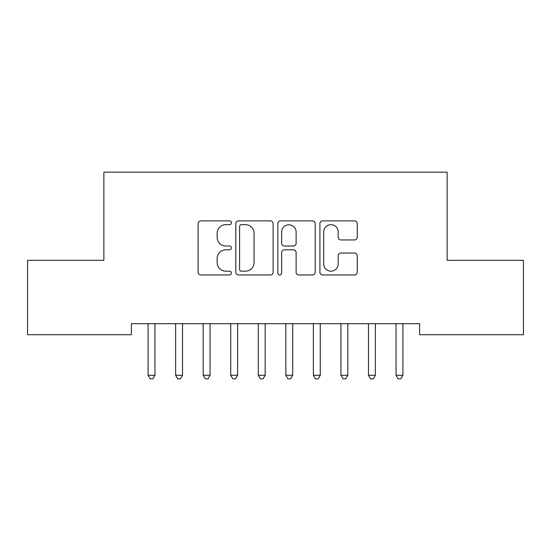 <?xml version="1.0" encoding="UTF-8"?>
<svg xmlns="http://www.w3.org/2000/svg" width="551" height="551" viewBox="0 0 551 551"><rect width="100%" height="100%" fill="white"/><g stroke="black" fill="none" stroke-linecap="round" stroke-linejoin="round"><path stroke-width="0.83" d="M231.42 222.776A1.894 1.894 0 0 0 229.526 220.882L200.798 220.882A2.707 2.707 0 0 0 198.091 223.582L198.091 272.263A2.707 2.707 0 0 0 200.798 274.963L229.526 274.963A1.894 1.894 0 0 0 231.42 273.069A1.894 1.894 0 0 0 229.526 271.182L225.807 271.182A8.651 8.651 0 0 1 217.156 262.524L217.156 258.467A8.651 8.651 0 0 1 225.807 249.817L229.526 249.817A1.894 1.894 0 0 0 231.42 247.922A1.894 1.894 0 0 0 229.526 246.028L225.807 246.028A8.651 8.651 0 0 1 217.156 237.378L217.156 233.321A8.651 8.651 0 0 1 225.807 224.663L229.526 224.663A1.894 1.894 0 0 0 231.42 222.776M354.534 239.947A2.707 2.707 0 0 0 357.234 237.24L357.234 223.582A2.707 2.707 0 0 0 354.534 220.882L322.624 220.882A2.707 2.707 0 0 0 319.917 223.582L319.917 272.263A2.707 2.707 0 0 0 322.624 274.963L354.534 274.963A2.707 2.707 0 0 0 357.234 272.263L357.234 255.767A2.707 2.707 0 0 0 354.534 253.061L340.876 253.061A2.707 2.707 0 0 0 338.169 255.767L338.169 263.943A7.232 7.232 0 0 1 330.937 271.182A7.232 7.232 0 0 1 323.706 263.943L323.706 231.902A7.232 7.232 0 0 1 330.937 224.663A7.232 7.232 0 0 1 338.169 231.902L338.169 237.24A2.707 2.707 0 0 0 340.876 239.947L354.534 239.947M419.587 323.685L131.413 323.685L131.413 334.705L27.55 334.705L27.55 260.32L103.864 260.32L103.864 172.16L447.137 172.16L447.137 260.32L523.45 260.32L523.45 334.705L419.587 334.705L419.587 323.685M273.131 223.582A2.707 2.707 0 0 0 270.431 220.882L238.521 220.882A2.707 2.707 0 0 0 235.814 223.582L235.814 272.263A2.707 2.707 0 0 0 238.521 274.963L270.431 274.963A2.707 2.707 0 0 0 273.131 272.263L273.131 223.582M280.569 220.882L312.479 220.882A2.707 2.707 0 0 1 315.186 223.582L315.186 272.263A2.707 2.707 0 0 1 312.479 274.963L298.821 274.963A2.707 2.707 0 0 1 296.121 272.263L296.121 252.516A2.707 2.707 0 0 0 293.414 249.817L284.357 249.817A2.707 2.707 0 0 0 281.651 252.516L281.651 273.069A1.894 1.894 0 0 1 279.756 274.963A1.894 1.894 0 0 1 277.869 273.069L277.869 223.582A2.707 2.707 0 0 1 280.569 220.882M241.496 224.663A1.894 1.894 0 0 0 239.602 226.557L239.602 269.287A1.894 1.894 0 0 0 241.496 271.182L245.415 271.182A8.651 8.651 0 0 0 254.066 262.524L254.066 233.321A8.651 8.651 0 0 0 245.415 224.663L241.496 224.663M296.121 232.033A7.232 7.232 0 0 0 288.889 224.801A7.232 7.232 0 0 0 281.651 232.033L281.651 243.328A2.707 2.707 0 0 0 284.357 246.028L293.414 246.028A2.707 2.707 0 0 0 296.121 243.328L296.121 232.033M147.716 323.685L147.882 324.091A2.755 2.755 -179.1 0 1 148.081 325.118L148.081 375.259L154.969 375.259L154.969 325.118A2.755 2.755 -179.1 0 1 155.168 324.091L155.334 323.685M154.969 375.259L152.903 378.84L150.148 378.84L148.081 375.259M175.266 323.685L175.432 324.091A2.755 2.755 -179.1 0 1 175.631 325.118L175.631 375.259L182.519 375.259L182.519 325.118A2.755 2.755 -179.1 0 1 182.718 324.091L182.884 323.685M182.519 375.259L180.452 378.84L177.697 378.84L175.631 375.259M202.816 323.685L202.982 324.091A2.755 2.755 -179.1 0 1 203.181 325.118L203.181 375.259L210.069 375.259L210.069 325.118A2.755 2.755 -179.1 0 1 210.268 324.091L210.434 323.685M210.069 375.259L208.002 378.84L205.248 378.84L203.181 375.259M230.366 323.685L230.532 324.091A2.755 2.755 -179.1 0 1 230.731 325.118L230.731 375.259L237.619 375.259L237.619 325.118A2.755 2.755 -179.1 0 1 237.818 324.091L237.984 323.685M237.619 375.259L235.552 378.84L232.797 378.84L230.731 375.259M257.916 323.685L258.082 324.091A2.755 2.755 -179.1 0 1 258.281 325.118L258.281 375.259L265.169 375.259L265.169 325.118A2.755 2.755 -179.1 0 1 265.368 324.091L265.534 323.685M265.169 375.259L263.102 378.84L260.347 378.84L258.281 375.259M285.466 323.685L285.632 324.091A2.755 2.755 -179.1 0 1 285.831 325.118L285.831 375.259L292.719 375.259L292.719 325.118A2.755 2.755 -179.1 0 1 292.918 324.091L293.084 323.685M292.719 375.259L290.652 378.84L287.897 378.84L285.831 375.259M313.016 323.685L313.182 324.091A2.755 2.755 -179.1 0 1 313.381 325.118L313.381 375.259L320.269 375.259L320.269 325.118A2.755 2.755 -179.1 0 1 320.468 324.091L320.634 323.685M320.269 375.259L318.202 378.84L315.447 378.84L313.381 375.259M340.566 323.685L340.732 324.091A2.755 2.755 -179.1 0 1 340.931 325.118L340.931 375.259L347.819 375.259L347.819 325.118A2.755 2.755 -179.1 0 1 348.018 324.091L348.184 323.685M347.819 375.259L345.752 378.84L342.998 378.84L340.931 375.259M368.116 323.685L368.282 324.091A2.755 2.755 -179.1 0 1 368.481 325.118L368.481 375.259L375.369 375.259L375.369 325.118A2.755 2.755 -179.1 0 1 375.568 324.091L375.734 323.685M375.369 375.259L373.303 378.84L370.548 378.84L368.481 375.259M395.666 323.685L395.832 324.091A2.755 2.755 -179.1 0 1 396.031 325.118L396.031 375.259L402.919 375.259L402.919 325.118A2.755 2.755 -179.1 0 1 403.118 324.091L403.284 323.685M402.919 375.259L400.852 378.84L398.097 378.84L396.031 375.259"/></g></svg>
